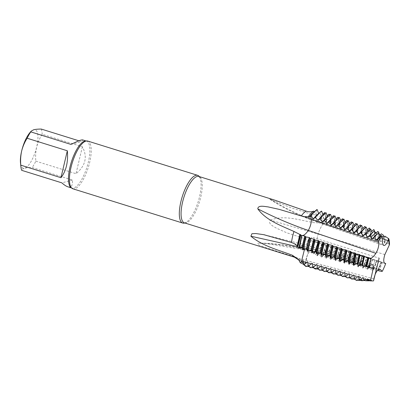 <?xml version="1.0" encoding="UTF-8"?>
<svg xmlns="http://www.w3.org/2000/svg" width="410" height="410" viewBox="0 0 410 410"><rect width="100%" height="100%" fill="white"/><g stroke="black" fill="none" stroke-linecap="round" stroke-linejoin="round"><path stroke-width="0.31" stroke-dasharray="2.05 1.54" d="M310.56 215.803A29.807 9.948 -72.7 0 1 310.944 215.245L312.225 213.636L316.889 209.546M322.788 214.409L320.528 219.56L319.39 221.205L318.293 222.128L317.391 222.24L316.653 221.395C315.7 218.832 315.638 215.035 316.469 210.012L314.552 212.242L310.262 215.921M321.286 215.383L320.958 215.281L320.758 213.841L321.737 218.269L322.029 223.429L322.357 223.522L321.286 215.378L322.978 213.933C323.608 216.27 323.803 219.263 323.562 222.907L325.822 221.943C325.858 218.074 325.417 214.968 324.505 212.626M316.884 255.722L321.922 243.612L318.252 242.874C316.653 242.074 316.602 239.143 318.098 234.074C319.651 229.559 321.476 225.838 323.562 222.907L322.357 223.522M303.164 261.211L306.019 262.205L305.363 262.943L305.804 260.365C306.89 255.348 308.499 252.196 310.631 250.915L312.179 250.828L314.219 253.083L317.94 245.4L314.219 253.083L314.49 253.195L318.929 242.94L317.94 245.4L318.929 242.94L318.083 242.838C316.653 241.813 316.658 238.892 318.098 234.074C319.651 229.564 321.476 225.838 323.562 222.907C323.797 219.263 323.603 216.27 322.978 213.933M373.889 278.913L305.804 260.37L305.363 262.943L303.472 263.143L305.363 262.943L304.24 264.219L303.651 264.363M370.045 265.716L301.432 245.687L299.464 248.111L302.544 244.652L303.513 244.437L304.22 245.062L304.594 246.456L304.502 249.295L304.574 248.644L302.483 248.04M318.806 242.915L318.124 242.571L313.337 253.898C310.457 251.848 307.228 250.428 303.656 249.644L263.753 243.156L258.587 243.166C255.046 244.058 261.462 245.933 263.814 246.933L295.81 257.265L298.731 258.577C301.027 259.955 302.862 261.836 304.24 264.219M298.793 260.078L298.511 259.668L300.591 261.098L301.089 261.042L298.705 259.96M273.757 199.803L269.8 198.865L270.067 199.419L290.9 207.711L311.631 214.317L314.762 214.871L320.758 213.841M321.896 222.225C318.56 222.973 315.331 223.025 312.205 222.374C298.29 219.77 284.048 214.942 270.282 220.078M384.841 254.6L318.098 234.074L270.282 220.083C267.458 223.834 273.803 226.499 276.227 228.088L286.6 232.711L308.258 239.85L318.124 242.571M322.029 223.429L321.865 219.519L320.958 215.281M313.337 253.898L314.157 253.098L318.473 242.812M314.157 253.098L312.179 250.828L310.631 250.915C293.57 246.272 276.314 243.694 258.869 243.176L258.587 243.166M314.055 211.693L314.229 212.134L312.584 213.226M314.229 212.134L314.552 212.242M298.459 259.376L300.591 261.098M199.311 176.582A25 8.344 -72.7 0 1 200.09 178.001A25 8.344 -72.7 0 1 198.173 201.689A25 8.344 -72.7 0 1 186.284 222.271A25 8.344 -72.7 0 1 184.833 222.989M87.781 141.066A25 8.344 -72.7 0 1 88.304 167.418A25 8.344 -72.7 0 1 72.888 188.8M67.875 186.801C71.355 187.754 72.862 185.504 72.385 180.051L32.2 167.516C29.043 167.521 26.522 167.746 24.626 168.202A20.141 6.724 -72.7 0 1 20.5 162.934M35.819 161.15L76.004 173.686C85.603 165.773 87.725 156.804 82.369 146.765L42.179 134.229C39.698 138.134 37.869 142.378 36.69 146.97C35.685 151.613 35.393 156.343 35.819 161.15A24.585 8.205 -72.7 0 1 32.2 167.516M41.287 129.068A24.585 8.205 -72.7 0 1 42.179 134.229M78.91 140.799L81.477 141.599C82.6 140.589 82.948 140.005 82.512 139.861M70.95 144.407L81.477 141.599M29.971 132.563A20.141 6.724 -72.7 0 1 33.717 129.75A20.141 6.724 -72.7 0 1 36.69 146.97A20.141 6.724 -72.7 0 1 24.626 168.202C22.909 168.71 21.925 169.417 21.674 170.324M72.385 180.051L61.864 182.86M82.369 146.765L76.004 173.686M316.838 255.635L317.299 255.763L316.838 255.635M314.49 253.195L316.827 255.655M310.949 215.235L312.225 213.636L316.469 210.012C315.638 215.035 315.7 218.827 316.648 221.395C300.007 215.568 284.463 208.106 270.031 199.014L269.8 198.865M321.824 257.029L321.43 256.891L321.906 256.88L326.77 245.103L323.3 244.298M321.466 256.942L326.421 244.995M344.656 263.164L349.223 252.001L340.93 249.716C339.367 254.251 338.906 255.322 336.984 259.248L339.726 261.846L340.09 261.944L341.545 260.478L344.292 263.066L344.656 263.164L346.112 261.703L348.859 264.291L349.223 264.388L350.678 262.933L353.789 265.613L355.239 264.163M349.176 252.145L348.818 252.032M344.292 263.066L348.869 251.889M378.86 261.226L381.095 261.959L377.605 270.718L375.124 270.374L378.86 261.226L376.349 260.401L372.5 270.031L371.24 269.877L375.258 260.042L376.349 260.401M387.983 238.179L388.993 244.334L385.877 242.607L384.872 236.139M383.862 237.006L384.411 241.813L382.402 240.731L381.32 233.813M379.347 234.607L379.829 239.373L378.922 238.897L377.764 231.486M365.582 280.758L369.195 280.758M361.266 280.655L363.737 280.573L365.448 278.636L365.776 278.738L363.168 278.072M321.845 257.019L323.29 255.558L326.386 258.269L327.851 256.788L330.952 259.494M378.989 270.918L382.458 262.405L384.344 263.025M389.5 244.616L388.429 238.471M369.846 280.865L373.556 280.865M370.599 280.778L370.02 279.897L369.277 280.737M303.082 260.698C303.866 262.072 304.958 262.605 306.352 262.308L306.019 262.2L306.352 262.308L307.638 266.295L308.002 266.392L304.922 265.542L311.651 237.088L379.142 258.141M308.781 266.608L312.579 267.658L312.21 267.556L310.923 263.568L310.59 263.466L308.002 266.392M307.7 262.016C308.545 263.374 309.622 263.891 310.923 263.568L307.782 262.508M317.145 268.924L316.781 268.822L315.495 264.834L315.162 264.732L312.927 267.264M312.317 263.328C312.83 264.511 313.891 265.014 315.495 264.834L312.394 263.809M317.96 269.15L321.717 270.185L321.353 270.082L320.066 266.1L319.723 265.987L317.53 268.488M316.93 264.64C317.729 265.926 318.775 266.408 320.066 266.1L317.012 265.106M324.305 267.258L322.137 269.708M324.638 267.356L324.3 267.253L324.638 267.356L325.924 271.348L326.288 271.451L322.552 270.415M327.503 271.789L330.86 272.717L330.496 272.614L329.204 268.622L328.876 268.524L326.744 270.933M326.165 267.269C326.913 268.401 327.928 268.852 329.209 268.627L326.242 267.704M331.731 272.957L335.426 273.977L335.067 273.875L333.776 269.888L333.453 269.79L331.352 272.158M333.776 269.888L330.855 269.001M336.328 274.228L339.998 275.243L339.639 275.141L338.358 271.154L338.019 271.051L335.964 273.378M335.411 269.888C336.174 271.025 337.158 271.446 338.358 271.154L335.477 270.308M344.574 276.504L344.21 276.407L342.924 272.419L342.591 272.317L340.561 274.608M340.018 271.2C340.766 272.296 341.735 272.701 342.924 272.419L340.085 271.594M347.162 273.578L345.169 275.833M344.636 272.512C345.271 273.455 346.219 273.844 347.49 273.68L347.152 273.567L347.501 273.68L348.782 277.667L349.146 277.77L345.502 276.765M353.717 279.031L353.353 278.933L352.062 274.946L351.734 274.843L349.776 277.052M349.253 273.818C349.945 274.772 350.883 275.146 352.062 274.946L349.32 274.188M353.933 275.484L356.638 276.212L356.305 276.109L354.383 278.277M358.294 280.296L357.925 280.194L356.633 276.212L353.871 275.13M362.194 280.522L361.205 277.473L360.877 277.37L359.027 279.471M358.489 276.437C358.786 277.227 359.693 277.575 361.205 277.473L358.55 276.776M366.396 280.65L365.776 278.738L363.106 277.744M367.729 279.051L370.348 279.999L367.78 279.369M372.5 270.031L373.495 269.073L375.124 270.374M375.258 260.042L359.221 255.333L355.572 264.255L357.997 266.736L358.361 266.833L359.806 265.388L362.563 267.961L362.927 268.053L364.367 266.618L367.129 269.18L367.493 269.278L368.933 267.848L371.24 269.877M359.232 255.338L358.873 255.225L355.224 264.153L355.588 264.255M335.16 260.622L335.523 260.719L336.984 259.248M336.774 248.434L332.761 258.11L335.165 260.622L339.895 249.136L336.436 248.332L332.418 258.018L332.751 258.11M336.446 248.337L335.759 247.86L330.962 259.499L332.423 258.023M317.289 255.778L318.724 254.328L321.425 256.901M298.731 258.577A241.859 223.086 -104.9 0 1 305.804 260.37C306.895 255.353 308.505 252.206 310.631 250.915L378.722 269.462M334.621 256.691L334.258 256.573M348.413 260.76L348.069 260.647M294.288 243.668A241.859 113.647 6.5 0 1 301.432 245.687L303.549 244.447C304.44 244.806 304.784 246.205 304.574 248.644L305.486 248.911M322.783 214.404L321.573 217.382C320.087 220.805 318.693 222.425 317.391 222.24L316.648 221.395L383.089 244.632M327.144 215.737L325.755 216.926L325.427 216.823L324.935 213.282M325.755 216.926L325.427 216.823L326.268 220.483L326.493 224.823L330.291 223.337L330.644 223.45L330.962 226.228L335.119 224.844M331.587 217.3L330.229 218.468L329.901 218.366L329.409 214.86M331.29 226.32C331.311 223.076 330.952 220.462 330.229 218.468L329.901 218.366L330.793 222.527L329.912 218.402M336.036 218.868L334.381 219.909L333.899 216.434M335.759 227.719C335.769 224.536 335.416 221.969 334.698 220.011L334.381 219.909L335.272 224.08L335.436 227.627L339.219 226.13C339.229 222.456 338.793 219.499 337.917 217.259M340.484 220.436L339.172 221.559L338.844 221.451L338.363 218.028M339.219 226.13L339.577 226.238L339.895 229.026L340.223 229.118C340.228 226.007 339.88 223.486 339.172 221.559L338.844 221.451L339.731 225.613M343.313 222.994L342.842 219.611M343.647 223.107L343.303 222.999L343.647 223.107M344.928 221.994L343.641 223.096C344.333 224.993 344.682 227.463 344.692 230.517L348.157 228.923C348.141 225.377 347.711 222.517 346.86 220.344M349.387 223.552L348.111 224.644L347.782 224.542L347.316 221.195M348.151 228.918L348.51 229.031L348.828 231.824L349.156 231.922C349.299 230.625 348.643 225.336 348.116 224.644L347.782 224.542L348.669 228.683L348.331 225.449M353.825 225.121L352.585 226.187L352.257 226.084L351.795 222.779M349.156 231.922L352.62 230.317L352.974 230.43L353.292 233.228L353.625 233.321L352.585 226.187L352.257 226.084L353.133 230.205L352.795 226.971M358.268 226.689L357.054 227.729L356.726 227.627L356.269 224.362M357.084 231.711L357.443 231.824L357.761 234.628L358.089 234.725L357.054 227.729L356.726 227.627L357.597 231.686L356.736 227.668M362.712 228.257L361.528 229.272L361.195 229.169L360.744 225.946M358.089 234.725L361.548 233.111L361.907 233.223L362.225 236.032L362.553 236.124C362.768 235.617 361.938 229.549 361.528 229.272L361.195 229.169L362.066 233.213L361.205 229.21M367.16 229.82L365.997 230.815L365.669 230.712L365.223 227.54M367.017 237.528L365.997 230.815L365.669 230.712L366.53 234.735L365.679 230.753M370.143 232.255L369.712 229.185M362.553 236.124L366.012 234.51L366.371 234.622L366.689 237.431L370.835 236.016L371.158 238.835L371.475 238.933L370.466 232.362L370.138 232.26L371.603 231.389M376.047 232.952L374.94 233.905L374.607 233.802L374.284 231.491M371.475 238.933L374.945 237.303L375.299 237.416L375.616 240.239L375.944 240.337L374.94 233.905L374.607 233.802L375.468 237.779L374.617 233.838M379.952 234.981L379.081 235.345L378.942 234.361M379.829 239.373L380.08 241.644L380.403 241.741L379.409 235.448L379.081 235.345L379.937 239.343L379.665 236.77M381.08 236.001L381.541 235.945M373.659 237.518L377.718 233.613M372.116 232.69L372.495 232.916L373.915 231.26M371.573 233.218L372.495 232.916L369.179 235.919M367.621 230.999L368.036 231.322L370.138 228.893M360.134 232.839L365.894 227.073M363.157 229.385L363.578 229.728M358.688 227.765L359.124 228.139L361.435 225.474M354.23 226.151L354.665 226.551L356.982 223.875M349.771 224.536L350.207 224.957L352.528 222.281M345.297 222.937L345.753 223.368L348.069 220.688M340.833 221.333L341.294 221.779L343.616 219.094M336.513 220.083L336.835 220.185L339.162 217.5M336.369 219.724L336.513 220.078L335.185 220.98M331.905 218.12L332.377 218.597L334.709 215.911M327.441 216.511L327.923 217.008L330.25 214.317M322.983 214.912L323.464 215.419L325.801 212.728M318.683 213.723L319.006 213.83L321.343 211.135M318.519 213.297L318.688 213.723M382.458 262.405L381.095 261.959M323.295 244.293L321.922 243.612M335.754 247.86L326.77 245.103M340.925 249.71L339.88 249.126M358.888 255.23L349.223 252.001M388.993 244.334L389.356 244.539L388.352 238.533M384.411 241.808L384.544 243.053L385.877 242.607M380.403 241.741L382.402 240.731M375.939 240.337L378.922 238.897M353.625 233.321L357.084 231.717C357.059 228.298 356.628 225.536 355.798 223.435M340.228 229.123L344.041 227.637L344.359 230.425L344.692 230.517M334.006 216.362L334.939 220.841L335.441 227.627M325.822 221.943L326.175 222.056L326.493 224.829M384.667 263.297L309.012 240.075M330.291 223.337C330.316 219.534 329.876 216.475 328.974 214.174M326.826 224.921C326.847 221.615 326.493 218.95 325.76 216.926M326.175 222.056L325.996 217.797L325.033 213.215M334.755 224.731C334.77 220.995 334.334 217.987 333.448 215.716M330.962 226.223L330.798 222.563M330.644 223.45L330.46 219.319L329.517 214.789M343.698 227.529C343.693 223.916 343.257 221.01 342.391 218.807M339.895 229.026L339.398 222.404M339.577 226.238L339.393 222.369L338.481 217.946M344.354 230.425L344.139 226.694L343.303 222.999M344.041 227.637L343.862 223.896L342.965 219.524M352.62 230.317C352.6 226.838 352.169 224.024 351.329 221.892M348.828 231.824L348.669 228.683M348.51 229.031L348.326 225.418L347.444 221.103M353.292 233.228L353.133 230.205M352.974 230.43L352.795 226.94L351.929 222.681M361.548 233.111C361.512 229.759 361.087 227.048 360.272 224.977M357.756 234.628L357.597 231.706M357.443 231.824L357.264 228.467L356.413 224.26M366.012 234.51C365.971 231.219 365.546 228.554 364.741 226.52M361.907 233.223L361.728 229.989L360.892 225.838M370.481 235.909C370.425 232.68 370.005 230.066 369.21 228.062M366.689 237.436L366.535 234.756M366.371 234.622L365.377 227.427M374.945 237.303C374.883 234.141 374.463 231.578 373.684 229.605M371.152 238.835L370.138 232.26M370.84 236.022L369.887 229.062M375.616 240.239L375.468 237.8M375.299 237.416L374.658 231.722M389.008 244.457L388.029 238.471M388.87 242.387L388.019 238.435M384.872 243.145L383.878 236.99M384.544 243.048L383.581 236.965M380.08 241.644L379.937 239.343M318.724 254.328L322.962 244.196M317.258 255.804L322.28 243.719M323.623 255.655L327.785 245.672M326.022 258.172L330.901 246.369M323.285 255.558L327.457 245.575M328.184 256.885C328.666 256.393 330.029 253.119 332.274 247.056M330.588 259.397L335.395 247.753M327.851 256.788L331.946 246.953M326.386 258.269L331.26 246.482M337.317 259.34L341.263 249.813M339.731 261.846L344.38 250.51M335.523 260.719L340.244 249.239M341.884 260.57C342.821 258.982 344.113 255.855 345.748 251.192M340.09 261.944L344.733 250.618M346.445 261.8C347.403 260.145 348.669 257.065 350.237 252.575M348.859 264.291L353.358 253.267M346.112 261.703L349.909 252.473M351.011 263.03C352.19 260.883 354.014 256.229 354.732 253.954M353.425 265.516L357.848 254.651M350.673 262.933L354.399 253.851M349.223 264.388L353.717 253.38M357.997 266.736L362.343 256.03M353.789 265.613L358.207 254.759M360.139 265.485L363.711 256.711M362.563 267.955L366.832 257.408M358.355 266.833L362.696 256.137M364.705 266.715L368.2 258.095M367.129 269.18L371.322 258.787M364.367 266.618C364.705 266.182 367.478 259.663 367.872 257.992M362.927 268.053L367.186 257.521M369.266 267.94L372.695 259.474M368.933 267.848L372.362 259.371M367.493 269.278L371.68 258.9M373.828 269.17L377.185 260.852M373.495 269.073L376.857 260.75M378.394 270.395L381.674 262.231M378.056 270.303L381.346 262.133M319.006 213.83L314.793 217.464M318.683 213.728L317.099 214.778M323.469 215.424L319.329 219.012M323.136 215.311L321.65 216.306M327.923 217.008L324.141 220.206M327.6 216.9L326.145 217.874M332.382 218.597L328.646 221.784M332.054 218.489L330.665 219.427M336.835 220.185L332.91 223.634M341.294 221.774L337.645 224.931M340.971 221.672L339.705 222.533M345.753 223.363L341.966 226.715M345.425 223.26L344.262 224.044M350.207 224.957L346.517 228.232M349.884 224.849L348.751 225.633M354.655 226.561L351.037 229.784M354.342 226.443L353.271 227.181M358.796 228.032L357.786 228.739M363.255 229.626L362.348 230.256M367.714 231.219L366.847 231.829M381.408 236.104L378.21 239.04M305.747 266.367L307.638 266.295M310.431 267.658L312.21 267.556M315.013 268.919L316.781 268.822M319.595 270.185L321.353 270.087M324.177 271.451L325.924 271.348M321.548 265.957C322.337 267.202 323.367 267.668 324.638 267.361M321.624 266.408L324.3 267.253M328.758 272.712L330.496 272.614M333.34 273.977L335.067 273.875M330.783 268.581C331.47 269.642 332.469 270.082 333.781 269.888M337.932 275.243L339.649 275.141M342.504 276.504L344.21 276.407M347.085 277.77L348.782 277.667M344.702 272.891L347.152 273.567M351.667 279.036L353.353 278.933M356.249 280.296L357.925 280.194M373.566 280.809L364.644 280.573M363.752 280.553L360.282 280.46M358.284 280.302L354.681 279.302M353.707 279.036L350.089 278.036M344.569 276.509L340.91 275.494M313.737 267.976L313.368 267.879M300.843 247.573L298.014 246.779M295.81 257.265A24.308 8.113 -72.7 0 1 294.452 257.183M200.09 178.001L198.896 176.454A24.308 8.113 -72.7 0 1 199.403 202.074A24.308 8.113 -72.7 0 1 184.423 222.861L186.284 222.271M311.631 214.317A24.308 8.113 -72.7 0 1 312.205 222.374M308.258 239.85A24.308 8.113 -72.7 0 1 303.656 249.644M318.252 242.874A241.859 24.226 -160.6 0 0 311.39 240.778M382.335 238.63L321.578 217.382A241.859 208.116 160.6 0 1 314.762 214.866M86.167 141.019A24.585 8.205 -72.7 0 1 86.489 141.101A24.585 8.205 -72.7 0 1 87.002 167.013A24.585 8.205 -72.7 0 1 71.847 188.041A24.585 8.205 -72.7 0 1 71.535 187.923M321.906 256.875L321.548 256.773M326.396 258.259L326.006 258.151M364.992 266.285L362.276 265.49M360.923 265.096L357.674 264.148M356.305 263.748L353.071 262.805M351.683 262.4L348.474 261.462M347.065 261.047L343.872 260.119M342.447 259.699L339.275 258.777M337.825 258.351L334.683 257.434M333.207 257.003L330.086 256.091M328.584 255.655L325.473 254.748M323.967 254.308L320.876 253.406M319.349 252.96L316.274 252.063M314.726 251.607L311.677 250.715M310.109 250.259L307.075 249.372M362.225 236.032L362.066 233.234M319.062 254.425L323.3 244.293M341.55 260.478L345.415 251.094M359.806 265.393L363.383 256.614M264.87 234.909L303.497 244.432L372.111 264.465M298.798 260.084L299.151 260.581M320.968 215.317L321.87 219.581M321.87 219.56L321.737 218.31M270.062 199.419C284.699 208.71 300.463 216.311 317.35 222.225L383.791 245.462M314.511 212.277L310.76 215.358M300.289 260.914L298.439 259.31M312.148 250.817C296.215 246.482 280.081 243.929 263.753 243.161M86.208 141.014L85.511 141.219M71.565 187.949L71.109 187.385M380.239 269.365L312.154 250.817M384.821 263.363L318.073 242.838M325.438 216.859L326.268 220.483M326.334 221.062L325.996 217.833M330.803 222.584L330.46 219.355M334.391 219.939L335.359 225.049M335.277 224.106L334.939 220.872M338.85 221.492L339.736 225.628M343.313 223.04L344.139 226.689M344.2 227.16L343.862 223.927M347.793 224.577L348.633 228.38M352.267 226.12L353.128 230.112M357.602 231.727L357.264 228.493M362.071 233.249L361.733 230.015M366.535 234.771L366.197 231.537M370.148 232.296L370.999 236.268M371.009 236.298L370.671 233.07M375.468 237.815L375.13 234.582M383.56 236.929L384.395 240.772M384.406 240.865L384.262 239.501M379.091 235.386L379.911 239.102M318.965 213.866L315.341 216.844M323.423 215.45L319.964 218.289M327.882 217.039L323.956 220.426M332.341 218.627L328.395 222.076M336.8 220.216L333.289 223.204M341.258 221.805L337.538 225.054M345.717 223.399L341.95 226.735M350.171 224.987L346.527 228.221M354.63 226.576L351.806 228.934M363.547 229.759L360.513 232.393M381.377 236.129L378.199 239.045M376.918 234.535L373.618 237.574M372.464 232.941L369.774 235.258M319.81 265.936C318.908 266.356 317.945 265.895 316.915 264.568M315.249 264.681C314.321 265.106 313.337 264.635 312.292 263.256M310.678 263.415C309.75 263.861 308.75 263.374 307.674 261.949M306.106 262.149C305.178 262.615 304.164 262.108 303.062 260.632M324.387 267.202C323.485 267.607 322.532 267.166 321.527 265.875M328.963 268.473C328.056 268.863 327.113 268.432 326.14 267.192M333.54 269.739C332.633 270.118 331.705 269.708 330.752 268.509M338.106 271C337.204 271.358 336.292 270.964 335.37 269.811M342.678 272.266C341.781 272.609 340.884 272.23 339.987 271.123M347.239 273.521C346.368 273.854 345.492 273.49 344.615 272.419M351.821 274.792C350.929 275.11 350.063 274.761 349.223 273.736M356.392 276.053C355.506 276.366 354.655 276.027 353.835 275.043M360.959 277.319L358.453 276.35M370.107 279.845L367.688 278.964M365.535 278.58L363.07 277.657"/><path stroke-width="0.61" d="M324.935 213.282L324.505 212.626L322.788 214.409M301.37 261.821L303.472 263.138L301.37 261.826L304.502 249.295L301.37 261.821L302.749 260.591L303.164 261.211M315.869 251.161L312.22 252.591L311.851 252.483L311.595 249.91L311.267 249.808L307.254 251.125L306.993 248.552L306.665 248.45L302.652 249.772L305.696 236.857L304.799 236.027L302.078 247.102L299.464 248.111L301.873 235.54L304.794 236.022M312.225 213.636L309.089 217.387L310.56 215.803L311.185 219.119C311.497 222.717 310.534 226.474 308.294 230.399C305.891 234.002 303.748 235.714 301.873 235.54L300.807 235.007L297.865 246.584L298.869 248.342L299.464 248.111L301.873 235.54C303.748 235.714 305.891 234.002 308.294 230.399C291.356 224.649 274.613 217.51 258.075 208.977L257.808 208.839C257.967 204.79 264.927 206.614 267.925 206.871L279.318 209.392L301.258 215.957L304.189 216.654L308.269 216.69C310.185 214.02 312.041 212.16 313.829 211.104C311.441 212.047 308.904 212.057 306.214 211.145L273.757 199.803M298.705 259.96L298.167 259.238L292.391 255.261C278.559 249.951 263.061 246.359 250.879 236.221L251.945 233.715L255.758 233.541L263.707 234.669L291.479 242.5L294.288 243.668L297.214 245.831L299.848 234.433L300.807 235.007M303.651 264.363L300.258 262.764L301.37 261.826M300.258 262.764L298.459 259.376M299.848 234.433L293.97 231.471C280.993 225.608 265.885 220.278 257.808 208.839M322.978 213.933L322.696 214.174M310.944 215.245L310.488 215.85M309.089 217.387L308.269 216.69M312.584 213.226L308.761 217.285M313.829 211.104L314.229 212.134M298.869 248.347L301.663 235.483M297.865 246.584L297.793 245.836L297.214 245.831M300.248 234.469L297.465 245.733M300.571 234.587C299.515 237.564 298.593 241.316 297.793 245.836M184.833 222.989A25 8.344 -72.7 0 1 182.763 223.071A25 8.344 -72.7 0 1 181.512 199.209A25 8.344 -72.7 0 1 195.847 175.337A25 8.344 -72.7 0 1 197.651 175.337A25 8.344 -72.7 0 1 199.311 176.582M182.763 223.071L72.888 188.8A25 8.344 -72.7 0 1 71.109 187.385A25 8.344 -72.7 0 1 72.37 162.447A25 8.344 -72.7 0 1 85.511 141.219A25 8.344 -72.7 0 1 85.977 141.066A25 8.344 -72.7 0 1 87.781 141.066L197.651 175.337M86.208 141.014L82.512 139.861L81.216 140.01C79.243 140.553 75.824 142.019 70.95 144.407L30.765 131.876L31.237 131.092L33.717 129.75C35.608 129.293 38.135 129.068 41.287 129.068L78.91 140.799M27.147 138.242L67.332 150.777C68.306 161.986 66.184 170.955 60.972 177.694L20.782 165.158C20.362 160.351 20.654 155.626 21.658 150.982C22.837 146.39 24.667 142.142 27.147 138.242A24.585 8.205 -72.7 0 1 30.765 131.876M71.565 187.949L67.875 186.801C66.179 186.263 64.175 184.946 61.864 182.86L21.674 170.324A24.585 8.205 -72.7 0 1 20.895 166.732A24.585 8.205 -72.7 0 1 20.782 165.158M20.895 166.732L20.5 162.934A20.141 6.724 -72.7 0 1 21.658 150.982A20.141 6.724 -72.7 0 1 29.971 132.563L31.237 131.092M60.972 177.694L67.332 150.777M317.243 209.669L316.889 209.546L312.307 213.543L310.585 215.762L310.908 215.921L310.56 215.803A29.807 9.948 -72.7 0 1 310.585 215.762M324.243 243.145L321.419 255.302L321.056 255.194L320.799 252.621L323.316 242.274L323.885 243.022L321.056 255.199M332.418 245.344L328.799 244.688L327.544 243.699L323.885 243.022M378.061 270.303L377.241 270.667M383.878 236.99L383.55 236.888L384.872 236.139L388.788 238.707A23.749 7.928 -72.7 0 1 389.5 244.616L384.841 254.6C383.406 259.417 383.396 262.338 384.826 263.369L385.713 263.471A23.749 7.928 -72.7 0 1 382.217 271.415L378.989 270.918L378.056 270.303M379.952 234.981L381.32 233.813L383.299 235.109L383.862 237.006M376.047 232.952L377.764 231.486L378.614 232.039L379.347 234.607M373.161 238.21L376.513 239.819L380.9 235.555L377.718 233.613L372.634 238.794L372.306 238.692L371.076 237.205L375.867 232.47L373.915 231.26L369.036 236.227L371.076 237.205M364.91 234.243L365.638 234.592L370.881 229.359L370.138 228.893L366.514 232.209L363.557 235.735L360.467 232.613L359.022 234.212L362.122 230.522M362.317 265.916L365.705 266.382L367.867 257.465L364.485 256.491L362.317 265.916L362.209 264.824L361.881 264.722L359.734 265.562L362.071 255.773M364.485 256.491L363.957 255.973L360.093 255.174L357.786 265.296L359.734 265.562M353.261 264.67L353.768 264.742L356.3 253.985L355.721 253.8L353.261 264.67L353.005 262.113L352.677 262.01L348.664 263.333L348.408 260.76L350.627 251.484L351.549 252.391L355.178 253.016L355.721 253.8M369.195 280.758L368.508 280.829L366.545 279.717L363.424 279.599L365.582 280.758M364.039 280.225L362.824 280.696L360.703 279.487L358.981 279.415L361.266 280.655M304.133 264.691L307.367 261.908L307.7 262.016L308.31 265.967L308.679 266.069L311.984 263.22L312.317 263.322L312.927 267.279L315.275 268.996L317.145 268.924L317.53 268.488M384.344 263.025L385.713 263.471M382.468 236.503L381.541 235.945L378.358 238.866L377.287 240.193L378.538 240.793A23.749 7.928 -72.7 0 1 382.468 236.503C382.151 240.019 382.361 242.73 383.089 244.632L383.832 245.472C385.133 245.657 386.527 244.037 388.014 240.619L388.788 238.707M370.845 258.29L368.892 257.752L366.842 266.536L369.123 266.848A23.749 7.928 -72.7 0 1 370.845 258.29C372.423 257.68 374.104 256.024 375.883 253.329C378.122 249.403 379.086 245.641 378.773 242.049L378.538 240.793M382.217 271.415L380.265 269.375L378.722 269.462C376.59 270.754 374.981 273.901 373.889 278.913L373.556 280.865A23.749 7.928 -72.7 0 1 372.823 280.932A23.749 7.928 -72.7 0 1 370.686 279.866L367.852 279.769L369.846 280.865M370.686 279.866L373.182 268.673C373.392 266.233 373.049 264.834 372.157 264.481L370.045 265.716L369.123 266.848M308.34 266.013L308.002 266.392L306.111 266.464L304.061 264.763M313.307 267.371L310.693 267.73L308.674 266.069M322.137 269.708L321.717 270.185L319.856 270.257L317.914 268.699L321.214 265.844L321.558 265.952M326.744 270.933L326.288 271.451L324.438 271.522L322.532 270.011L325.837 267.161L326.165 267.264L326.785 271.22L327.154 271.328L330.45 268.473L330.783 268.581L331.403 272.532L331.772 272.64L335.067 269.785L335.401 269.888L336.031 273.844L336.395 273.952L339.685 271.092L340.018 271.2L340.643 275.156L341.012 275.264L344.303 272.404L344.651 272.507M331.352 272.158L330.86 272.712L328.661 272.686M335.964 273.378L335.431 273.977L333.253 273.952M340.561 274.608L340.003 275.243L338.178 275.315L336.395 273.952M345.169 275.833L344.574 276.504L342.76 276.581L341.012 275.264M349.776 277.052L349.146 277.77L347.342 277.842L345.635 276.576L348.92 273.716L349.253 273.818L349.884 277.78L350.253 277.883L353.538 275.023L353.871 275.125L354.506 279.092L356.51 280.373L358.294 280.296L359.027 279.471M354.383 278.277L353.717 279.031L351.575 279.01M366.842 266.536L366.484 266.075L365.705 266.382M302.375 247.199L302.078 247.102M302.657 249.772L302.401 247.199L305.122 236.134M320.466 252.519L316.822 253.949L316.453 253.836L316.197 251.268L315.869 251.166C316.028 249.326 317.755 242.433 318.442 240.629L319.334 241.48L323.305 242.274M320.784 252.621L320.476 252.529C320.605 250.966 322.26 244.078 322.998 242.166M325.396 253.98L321.419 255.302M329.999 255.333L325.658 256.547L325.402 253.98L327.867 243.812M332.997 246.108L330.27 257.91L330.014 255.333L332.428 245.349L332.997 246.108L336.646 246.769L337.896 247.768L341.197 248.301L342.447 249.311L346.066 249.946L346.998 250.853L350.627 251.484M334.273 256.588L330.26 257.905M345.753 249.839L343.488 259.304L339.829 260.724L339.459 260.616L339.208 258.049L338.87 257.941L334.862 259.263L334.611 256.691L334.258 256.573L336.641 246.764M343.79 259.402L343.498 259.304M348.413 260.76L344.062 261.975L343.805 259.402L346.076 249.951M357.786 265.29L357.607 263.471L357.279 263.363L353.768 264.737M366.545 279.717L367.396 278.943L367.852 279.769M360.703 279.487L362.778 277.637L363.106 277.744L363.424 279.599M363.168 278.072L362.778 277.637L363.106 277.744M354.875 279.2L358.161 276.335L358.489 276.437L358.981 279.415M358.55 276.776L358.161 276.33L358.489 276.437M344.636 272.512L345.266 276.468L345.635 276.571M321.548 265.952L322.168 269.908L322.532 270.011M313.301 267.376L316.602 264.532L316.94 264.64L317.545 268.596L317.914 268.699M312.394 263.809L311.979 263.22L312.317 263.322M307.782 262.508L307.367 261.908L307.7 262.016M303.082 260.698L302.749 260.591L303.082 260.698L303.677 264.563M377.287 240.193L376.513 239.819M310.555 215.803L311.185 219.119C311.492 222.717 310.529 226.474 308.294 230.399L375.883 253.329M317.099 214.778L313.307 218.802L310.908 215.916M322.378 221.871L319.615 218.853L318.17 220.452L315.075 217.326L313.624 218.919L313.296 218.812M327.247 223.506L324.151 220.38L322.706 221.974L322.373 221.871L326.145 217.874M345.082 229.518L342.683 226.627L342.309 226.499L340.859 228.093L340.531 227.986L337.768 224.967L336.323 226.561L335.99 226.458L333.591 223.563L333.233 223.44L331.782 225.034L331.454 224.931L328.692 221.912L327.241 223.506L330.419 219.714M354.342 226.443L352.887 222.41L352.528 222.281L348.546 225.864L345.399 229.62L345.071 229.518M359.016 234.207L355.921 231.086L354.476 232.68L354.148 232.572L351.385 229.554L349.94 231.153L349.612 231.045L346.845 228.027M369.036 236.227L368.093 237.267L367.765 237.159L365.638 234.592M367.867 257.465L368.892 257.752M356.3 253.985L359.406 254.441L360.093 255.174M305.686 236.857L309.34 237.559L310.601 238.523L313.891 239.091L315.152 240.065L318.442 240.629M322.978 213.928L322.783 214.404M329.409 214.86L328.974 214.174L327.144 215.737M333.801 215.839L333.448 215.716L331.587 217.3M333.899 216.434L333.812 215.834L334.006 216.362M338.363 218.028L337.917 217.259L336.036 218.868M342.842 219.611L342.386 218.802L340.484 220.436M347.316 221.195L346.86 220.344L344.928 221.994M351.795 222.779L351.688 222.015L351.329 221.892L349.387 223.552M356.269 224.362L356.157 223.558L355.798 223.435L353.825 225.121M360.744 225.946L360.626 225.1L360.272 224.977L358.268 226.689M365.223 227.54L365.1 226.643L364.741 226.52L362.712 228.257M369.712 229.185L369.574 228.191L369.21 228.062L367.16 229.82M374.284 231.491L374.038 229.728L373.684 229.605L371.603 231.389M378.942 234.361L378.614 232.039M383.581 236.965L383.299 235.109M376.841 240.219L381.08 236.001L381.408 236.104M380.9 235.555L381.085 236.001M375.867 232.47L376.949 234.51M370.881 229.359L372.167 232.813M360.831 232.736C362.681 230.189 364.485 228.339 366.248 227.196L367.714 231.219M360.472 232.619L362.138 230.502L365.899 227.068L366.243 227.196M355.921 231.086L357.592 228.959L361.435 225.474L361.789 225.597L363.255 229.626M351.385 229.559L353.082 227.401L356.982 223.875L357.335 224.003L358.796 228.032M342.683 226.627C344.661 223.906 346.578 221.974 348.438 220.821L349.894 224.849M342.309 226.499L344.021 224.321L348.069 220.688L348.433 220.816M337.768 224.972L339.49 222.779L343.616 219.094L343.975 219.222L345.425 223.26M339.157 217.5L339.516 217.628L340.971 221.672M328.692 221.912L330.434 219.693L334.709 215.911L335.062 216.034L336.513 220.078M324.151 220.38L325.904 218.151L330.255 214.317L330.609 214.445L332.054 218.489M319.621 218.858L321.384 216.613L325.801 212.728L326.155 212.851L327.595 216.9M315.075 217.326L316.848 215.065L321.343 211.135L321.696 211.263L323.141 215.311M310.939 215.88C313.117 212.887 315.223 210.817 317.253 209.674L318.688 213.723M325.033 213.215L324.863 212.749M329.517 214.789L329.332 214.297M338.481 217.946L338.276 217.382M342.965 219.524L342.745 218.925M347.444 221.103L347.214 220.467M351.929 222.681L351.688 222.015M356.413 224.26L356.157 223.558M360.892 225.838L360.626 225.1M365.377 227.427L365.1 226.643M369.887 229.062L369.574 228.191M374.658 231.722L374.038 229.728M316.833 215.091L313.624 218.919M321.307 216.7L318.17 220.452M321.65 216.306L317.837 220.344M321.696 211.263C319.682 212.416 317.596 214.476 315.439 217.449M324.141 220.206L322.706 221.974M326.15 212.851C324.161 214.005 322.101 216.044 319.974 218.976M328.646 221.784L328.379 222.087M330.665 219.427L326.913 223.399M330.609 214.445C328.641 215.598 326.611 217.618 324.515 220.503M339.162 217.5L334.965 221.236L333.233 223.44M334.944 221.256L331.782 225.034M335.185 220.98L331.454 224.931M335.062 216.034C333.125 217.187 331.121 219.191 329.051 222.035M337.645 224.931L336.323 226.561M339.705 222.533L335.99 226.458M339.516 217.628C337.604 218.781 335.626 220.759 333.591 223.563M344 224.342L340.859 228.093M344.262 224.044L340.531 227.986M343.969 219.222C342.083 220.375 340.136 222.333 338.132 225.09M346.517 228.232L345.399 229.62M348.751 225.633L345.097 229.482M351.037 229.784L349.935 231.153M353.271 227.181L349.633 231.014M352.887 222.41C351.047 223.563 349.161 225.474 347.214 228.15M355.572 231.317L354.476 232.68M357.786 228.739L354.148 232.572M357.335 224.003C355.526 225.151 353.661 227.048 351.749 229.677M360.513 232.393L360.082 232.895M362.348 230.256L358.688 234.105M361.789 225.597C360.006 226.745 358.171 228.616 356.285 231.209M364.633 234.402L363.557 235.735M366.847 231.829L363.224 235.632M378.22 239.025L377.169 240.321M374.391 236.667L372.634 238.794M376.626 234.407L372.306 238.692M369.179 235.919L368.093 237.267M371.573 233.218L367.765 237.159M310.237 238.4L307.254 251.125M309.668 237.672C309.073 239.097 307.105 246.82 306.993 248.552M309.34 237.559C308.551 239.686 306.798 246.717 306.665 248.45M306.05 236.98L303.016 249.88M314.788 239.937L311.851 252.483M314.219 239.204L311.595 249.91M313.891 239.091C313.394 240.26 311.354 248.132 311.267 249.808M310.601 238.523L307.618 251.233M319.334 241.48L316.453 253.836M318.765 240.742L316.197 251.268M315.152 240.065L312.22 252.591M319.697 241.603L316.822 253.949M328.436 244.565L325.658 256.547M327.544 243.699L325.068 253.872M332.095 245.231L329.671 255.23M328.799 244.688L326.022 256.66M337.543 247.65L334.867 259.263M336.979 246.881L334.611 256.691M333.345 246.225L330.624 258.013M342.089 249.188L339.465 260.622M341.525 248.414L339.208 258.049M341.197 248.301L338.87 257.941M337.896 247.768L335.226 259.371M346.635 250.73L344.062 261.975M342.447 249.311L339.829 260.724M351.185 252.268L348.664 263.333M350.294 251.371L348.069 260.652M346.998 250.853L344.426 262.082M355.178 253.016L353.005 262.113M354.85 252.903L352.677 262.01M351.549 252.391L349.028 263.44M368.836 257.618L366.812 266.182M368.508 257.506L366.478 266.075M364.285 256.086L362.209 264.824M363.957 255.973L361.881 264.722M359.729 254.554L357.607 263.471M359.401 254.441L357.279 263.363M303.692 264.655L305.747 266.367M308.31 265.967L310.431 267.658M312.927 267.279L315.013 268.919M316.592 264.527L317.012 265.106M317.545 268.596L319.595 270.185M322.168 269.908L324.177 271.451M321.209 265.844L321.624 266.408M326.785 271.22L328.758 272.712M325.832 267.161L326.242 267.704M331.403 272.532L333.34 273.977M330.46 268.478L330.855 269.001M327.154 271.328L329.02 272.788M336.031 273.849L337.932 275.243M335.067 269.785L335.477 270.308M331.772 272.64L333.602 274.049M340.643 275.156L342.504 276.504M339.685 271.097L340.085 271.594M345.266 276.468L347.085 277.77M344.292 272.394L344.702 272.891M349.884 277.78L351.667 279.036M348.92 273.716L349.32 274.188M354.506 279.092L356.249 280.296M353.538 275.023L353.933 275.484M350.253 277.883L351.923 279.107M367.396 278.943L367.78 279.369M379.142 258.141L373.566 280.809M364.644 280.573L363.752 280.553M360.282 280.46L358.284 280.302M354.681 279.302L353.707 279.036M350.089 278.036L349.135 277.77M345.502 276.765L344.569 276.509M340.91 275.494L339.998 275.243M336.328 274.228L335.426 273.977M331.731 272.957L330.86 272.717M327.503 271.789L326.288 271.451M322.552 270.415L321.717 270.185M317.96 269.15L313.737 267.976M313.368 267.879L312.579 267.658M308.781 266.608L308.007 266.392M302.483 248.04L300.843 247.573M298.014 246.779L250.879 236.216M298.608 259.853L294.452 257.183A24.308 8.113 -72.7 0 1 292.391 255.261M301.258 215.957A24.308 8.113 -72.7 0 1 306.214 211.145M294.452 257.183L184.423 222.861A24.308 8.113 -72.7 0 1 183.203 199.66A24.308 8.113 -72.7 0 1 197.143 176.454A24.308 8.113 -72.7 0 1 198.896 176.454L273.911 199.854M291.479 242.5A24.308 8.113 -72.7 0 1 293.97 231.471M378.773 242.043L311.185 219.119A241.859 152.848 34.1 0 1 304.189 216.654M71.535 187.923A24.585 8.205 -72.7 0 1 70.751 164.097A24.585 8.205 -72.7 0 1 84.716 141.101A24.585 8.205 -72.7 0 1 86.167 141.019M324.223 243.217L323.859 243.104M308.72 266.034L308.299 265.911M373.182 268.673L364.992 266.285M362.276 265.49L360.923 265.096M357.674 264.148L356.305 263.748M353.071 262.805L351.683 262.4M348.474 261.462L347.065 261.047M343.872 260.119L342.447 259.699M339.275 258.777L337.825 258.351M334.683 257.434L333.207 257.003M330.086 256.091L328.584 255.655M325.473 254.748L323.967 254.308M320.876 253.406L319.349 252.96M316.274 252.063L314.726 251.607M311.677 250.715L310.109 250.259M307.075 249.372L305.486 248.911M388.014 240.614L382.335 238.63M384.995 263.399L384.667 263.297M263.707 234.674L264.87 234.909M298.798 260.084L299.151 260.581M368.508 280.829L365.535 280.758M362.824 280.691L361.22 280.655M372.823 280.932L369.851 280.86M323.854 220.544L325.76 218.325M323.956 220.426L323.469 221M328.395 222.076L328.051 222.481M337.44 225.172L339.342 222.958M337.538 225.054L337.128 225.541M346.496 228.257L348.531 225.884M351.027 229.8L353.066 227.422M355.547 231.353L357.576 228.98M364.608 234.433L366.499 232.224M369.133 235.975L370.45 234.443M369.774 235.258L369.19 235.909M306.137 266.469L305.773 266.372M315.244 268.986L314.885 268.883M347.362 277.847L346.998 277.744M342.78 276.581L342.417 276.478M338.199 275.32L337.845 275.218M324.459 271.528L324.095 271.425M319.877 270.262L319.513 270.164"/></g></svg>
